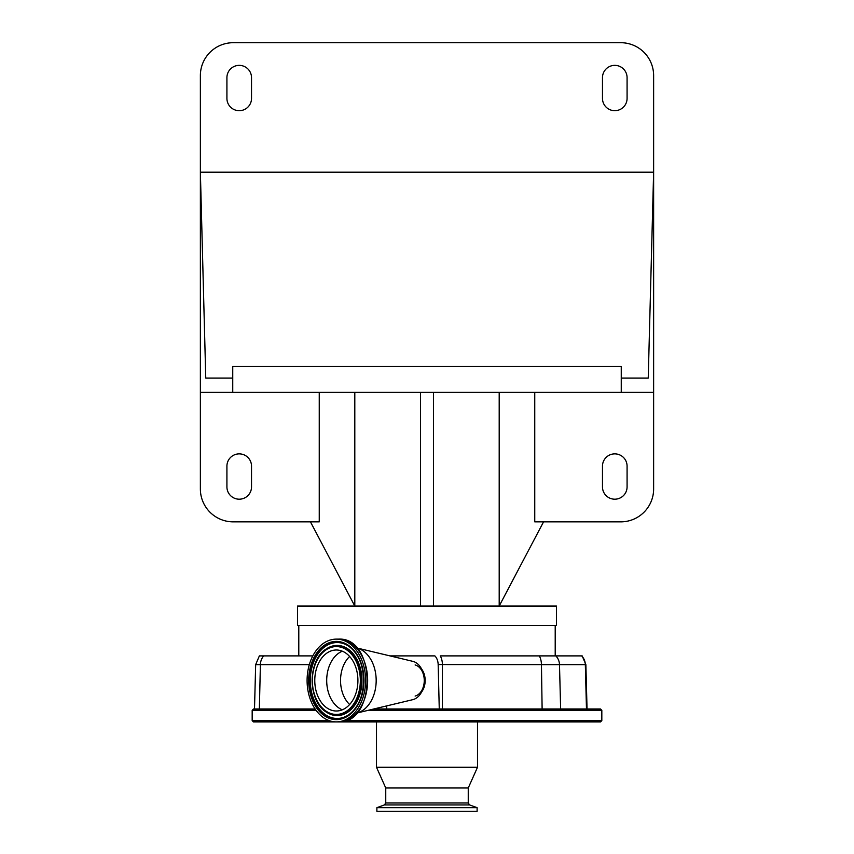 <?xml version="1.0" encoding="UTF-8"?>
<svg xmlns="http://www.w3.org/2000/svg" width="854" height="854" viewBox="0 0 854 854"><rect width="100%" height="100%" fill="white"/><g stroke="black" fill="none" stroke-linecap="round" stroke-linejoin="round"><path stroke-width="1.28" d="M373.742 708.991L600.533 708.991L601.824 710.282L368.33 710.282M254.524 708.991L315.126 708.991M329.26 720.648L252.176 720.648L253.467 721.94L600.533 721.94L601.824 720.648L601.824 710.282M353.727 721.94L565.658 721.94M566.223 721.94L577.667 721.94M269.405 721.94L280.849 721.94M385.752 802.995L468.248 802.995L469.615 804.938L384.385 804.938L385.752 802.995L385.752 787.986L376.497 767.266L376.497 721.94L365.17 721.94M345.368 721.94L288.342 721.94L345.368 721.94M376.497 767.266L477.503 767.266L477.503 721.94M385.752 787.986L468.248 787.986L477.503 767.266M384.385 804.938L376.881 807.67L477.119 807.67L469.615 804.938M376.881 807.67L376.881 811.3L477.119 811.3L477.119 807.67M386.713 705.895L386.713 708.991M421.62 691.943A15.543 10.985 -90 0 0 421.62 669.066M390 655.893L434.878 655.893A11.155 7.889 90 0 1 438.166 664.551L439.266 708.991M415.129 664.946A15.831 11.198 90 0 1 424.257 680.499A15.831 11.198 90 0 1 415.129 696.063M356.641 647.919A33.028 23.346 90 0 1 356.716 647.94L412.802 661.348A19.428 13.739 90 0 1 424.257 680.499A19.428 13.739 90 0 1 412.802 699.661L356.716 713.069A33.028 23.346 90 0 1 356.641 713.079M356.716 647.94A33.028 23.346 90 0 1 376.176 680.499A33.028 23.346 90 0 1 356.716 713.069M336.348 721.876A41.376 29.26 90 0 1 307.088 680.499A41.376 29.26 90 0 1 336.348 639.123A41.376 29.26 90 0 1 365.597 680.499A41.376 29.26 90 0 1 336.348 721.876L338.397 721.876A41.376 29.26 90 0 0 367.647 680.499A41.376 29.26 90 0 0 338.397 639.123C376.603 636.806 376.603 724.203 338.397 721.876M336.348 639.123L338.397 639.123M336.348 650.001A30.498 21.563 90 0 1 357.911 680.499A30.498 21.563 90 0 1 336.348 710.998A30.498 21.563 90 0 1 314.774 680.499A30.498 21.563 90 0 1 336.348 650.001M586.474 708.991L585.332 664.625L585.876 664.625L582.172 655.893L440.29 655.893A12.949 7.483 90 0 1 442.425 664.625L442.393 708.991M312.82 655.893L259.37 655.893L255.666 664.625L254.503 708.991M555.207 625.459L555.207 655.893L544.51 655.893M543.55 521.858L499.195 606.041L556.498 606.041L556.498 625.459L297.502 625.459L297.502 606.041L499.195 606.041L499.195 392.36M534.753 392.36L534.753 521.858L620.741 521.858A32.89 32.89 0 0 0 653.63 488.968L653.63 392.36L200.37 392.36L200.37 488.968A32.89 32.89 0 0 0 233.259 521.858L319.247 521.858L319.247 392.36M653.63 392.36L653.63 172.198L648.239 378.108L621.253 378.108L621.253 392.36M621.253 378.108L621.253 366.462L232.747 366.462L232.747 392.36M354.805 392.36L354.805 606.041L310.45 521.858M433.48 606.041L433.48 392.36M420.52 606.041L420.52 392.36M251.524 466.177A12.298 12.298 0 0 0 239.216 453.869A12.298 12.298 0 0 0 226.918 466.177L226.918 486.897A12.298 12.298 0 0 0 239.216 499.195A12.298 12.298 0 0 0 251.524 486.897L251.524 466.177M602.476 486.897A12.298 12.298 0 0 0 614.784 499.195A12.298 12.298 0 0 0 627.082 486.897L627.082 466.177A12.298 12.298 0 0 0 614.784 453.869A12.298 12.298 0 0 0 602.476 466.177L602.476 486.897M232.747 378.108L205.761 378.108L200.37 172.198L200.37 392.36M200.37 75.59L200.37 172.198L653.63 172.198L653.63 75.59A32.89 32.89 0 0 0 620.741 42.7L233.259 42.7A32.89 32.89 0 0 0 200.37 75.59M602.476 77.661L602.476 98.391A12.298 12.298 0 0 0 614.784 110.689A12.298 12.298 0 0 0 627.082 98.391L627.082 77.661A12.298 12.298 0 0 0 614.784 65.363A12.298 12.298 0 0 0 602.476 77.661M251.524 98.391L251.524 77.661A12.298 12.298 0 0 0 239.216 65.363A12.298 12.298 0 0 0 226.918 77.661L226.918 98.391A12.298 12.298 0 0 0 239.216 110.689A12.298 12.298 0 0 0 251.524 98.391M252.176 720.648L252.176 710.282L316.033 710.282M345.56 720.648L601.824 720.648M309.329 664.625L260.395 664.625L259.36 708.991M336.348 641.397A39.113 27.659 90 0 1 363.996 680.499A39.113 27.659 90 0 1 336.348 719.612A39.113 27.659 90 0 1 308.689 680.499A39.113 27.659 90 0 1 336.348 641.397M336.796 642.347A38.152 26.976 90 0 1 347.973 645.773A38.152 26.976 90 0 1 363.772 680.499A38.152 26.976 90 0 1 347.973 715.225A38.152 26.976 90 0 1 336.796 718.652A38.152 26.976 90 0 1 309.821 680.499A38.152 26.976 90 0 1 336.796 642.347M348.112 715.14A37.96 26.837 90 0 1 337.127 718.46A37.96 26.837 90 0 1 310.29 680.499A37.96 26.837 90 0 1 337.127 642.55A37.96 26.837 90 0 1 348.112 645.87M326.719 648.656A35.089 24.809 90 0 1 326.858 648.57A35.089 24.809 90 0 1 337.127 645.421A35.089 24.809 90 0 1 361.936 680.499A35.089 24.809 90 0 1 337.127 715.588A35.089 24.809 90 0 1 326.858 712.439A35.089 24.809 90 0 1 326.719 712.343M336.796 715.385A34.886 24.67 90 0 1 326.58 712.257A34.886 24.67 90 0 1 312.126 680.499A34.886 24.67 90 0 1 326.58 648.752A34.886 24.67 90 0 1 336.796 645.613A34.886 24.67 90 0 1 361.466 680.499A34.886 24.67 90 0 1 336.796 715.385M336.348 646.574A33.936 23.997 90 0 1 360.335 680.499A33.936 23.997 90 0 1 336.348 714.435A33.936 23.997 90 0 1 312.351 680.499A33.936 23.997 90 0 1 336.348 646.574M342.305 709.813A30.498 21.563 90 0 1 326.698 680.499A30.498 21.563 90 0 1 342.305 651.196M349.638 704.518A28.844 20.4 90 0 1 349.638 656.491M581.681 655.893A12.949 12.789 -90 0 1 585.332 664.625L541.447 664.625L542.119 708.991M560.64 708.991L559.487 664.625A12.949 12.789 -90 0 0 555.837 655.893M263.694 655.893A12.949 11.561 90 0 0 260.395 664.625L255.666 664.625M438.166 664.551L541.447 664.625A12.949 7.483 -90 0 0 539.312 655.893M252.176 710.282L253.467 708.991M468.248 802.995L468.248 787.986M347.973 645.773C368.565 657.089 368.565 703.909 347.973 715.225M326.858 648.57L326.58 648.752C307.504 659.501 307.504 701.508 326.58 712.257L326.858 712.439M298.793 625.459L298.793 655.893M585.876 664.625L587.04 708.991"/></g></svg>
